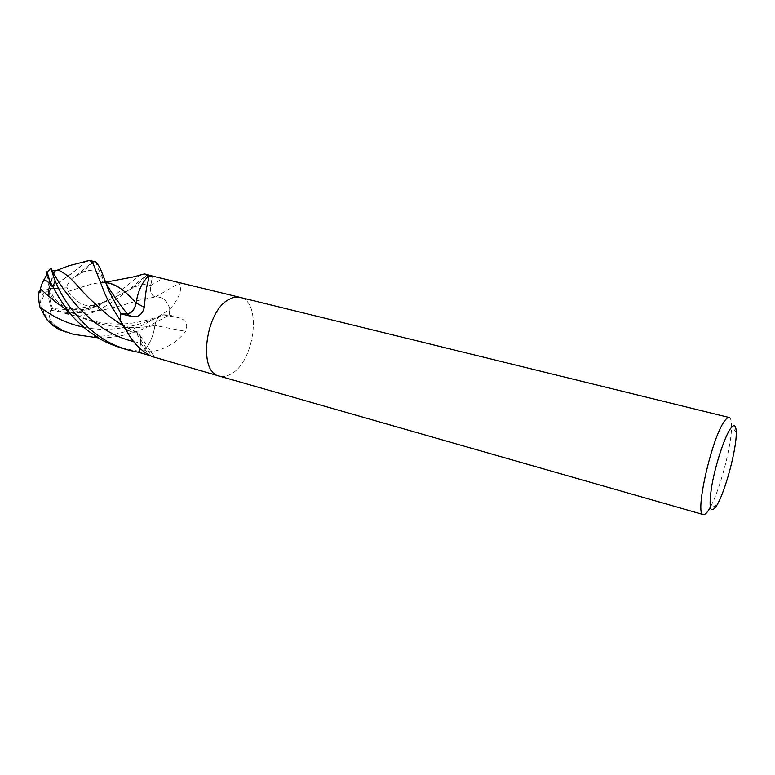 <?xml version="1.0" encoding="UTF-8"?>
<svg xmlns="http://www.w3.org/2000/svg" width="775" height="775" viewBox="0 0 775 775"><rect width="100%" height="100%" fill="white"/><g stroke="black" fill="none" stroke-linecap="round" stroke-linejoin="round"><path stroke-width="0.58" stroke-dasharray="3.88 2.91" d="M231.396 373.812C227.162 376.369 223.113 377.125 219.248 376.078C223.113 377.125 227.162 376.369 231.396 373.812C254.888 361.121 262.153 301.339 240.163 297.416C262.153 301.339 254.888 361.121 231.396 373.812M154.738 357.624L149.943 355.609M122.237 348.324L142.968 351.908L139.122 352.451L152.665 351.501C165.918 348.983 176.942 342.288 185.729 331.409C188.16 324.367 185.932 319.843 179.044 317.827L169.153 314.95L163.467 314.824C159.301 315.377 156.443 318.932 154.884 325.49C153.479 336.011 149.623 344.739 143.327 351.676L143.007 351.898C148.267 346.367 151.948 339.266 154.022 330.586L154.903 325.49L185.729 331.409M137.078 297.745C139.229 288.746 143.017 281.587 148.432 276.268L152.287 276.055L150.65 285.578C149.924 292.301 151.58 296.079 155.62 296.922C162.362 296.593 167.1 300.506 169.841 308.644L169.153 314.95M139.81 348.45L140.74 343.063L140.033 335.372L135.606 332.126C131.769 332.63 128.35 331.545 125.347 328.871M67.435 332.64C77.2 335.556 87.711 336.767 98.958 336.282C106.32 336.069 115.911 334.325 127.73 331.032L140.672 326.023C146.708 323.243 159.95 316.171 169.89 309.138C167.787 302.25 164.106 298.21 158.827 297.028L155.62 296.893L179.18 283.253L173.319 280.996M169.841 308.644L170.82 308.121C179.722 297.232 182.513 288.939 179.18 283.253M169.899 309.08L170.82 308.121M143.327 351.676L144.644 351.908M125.153 328.59L132.254 332.155L135.606 332.146L151.958 356.529M729.13 417.502C730.67 417.967 731.464 420.709 731.532 425.717C732.036 443.949 719.994 490.091 710.268 507.286M64.945 308.653C90.956 326.246 128.04 330.925 154.893 325.481L154.893 325.481C155.852 321.005 157.761 317.798 160.609 315.88L163.438 315.037L169.115 315.163L146.097 327.573C139.868 330.722 122.634 337.135 104.402 337.823L98.532 337.939M50.482 268.605L52.109 270.397M54.25 270.737L48.835 288.678C51.305 306.609 76.541 317.149 92.99 307.588L99.529 305.021L115.921 294.306L140.168 274.999M151.115 275.542L145.681 276.501C142.542 276.772 125.104 296.418 97.437 310.562C81.007 317.808 76.153 316.558 65.856 313.71L55.316 309.322L51.518 308.615L52.836 308.838L50.685 310.107C48.631 316.868 48.302 321.906 59.82 328.368L59.258 328.106C41.453 319.416 36.096 296.835 49.707 289.811L49.745 290.46C49.183 296.825 50.22 302.948 52.836 308.838M51.518 308.615C48.825 302.173 47.924 295.527 48.835 288.678L54.938 271.047M69.014 265.738L84.62 261.834C82.295 265.922 62.446 280.734 49.639 287.98L49.523 288.048M50.84 288.523L67.309 287.816L68.074 291.458C74.468 298.859 81.065 307.704 92.99 305.156L92.68 306.009C77.267 315.599 52.807 305.825 50.346 288.678L50.84 288.523L50.346 288.678M40.193 290.567L48.835 288.678L48.534 289.278C44.282 289.433 41.462 290.431 40.077 292.282M40.3 288.813L54.88 301.514M46.984 274.34L49.019 289.269M120.077 319.988L121.52 323.514M121.229 324.483L137.175 332.494C140.168 334.199 141.312 337.726 140.595 343.073L139.694 348.333M169.89 309.138L169.115 315.163M50.666 310.058C82.121 317.508 115.795 307.704 137.776 300.574L155.61 296.903C151.667 295.963 150.059 292.185 150.786 285.578L152.423 276.084M110.651 317.237C97.795 306.929 87.817 297.532 80.716 289.046M95.403 261.863L91.876 262.483L75.32 276.607C70.196 280.192 67.183 283.989 66.292 288L48.835 288.678L49.813 289.743M46.781 274.621L48.835 288.678L50.327 288.523M92.99 305.156L94.744 304.74L92.68 306.009M94.744 304.74L92.99 307.588M68.074 291.458L85.008 286.091C91.905 283.834 98.018 282.633 103.356 282.488L105.729 282.526M65.158 308.838C93.349 325.684 123.254 331.235 154.903 325.49M84.62 261.834L85.86 261.117C82.915 265.728 62.165 281.151 48.835 288.678C34.536 295.905 39.593 319.397 58.038 328.92L61.593 329.259L59.258 328.106M59.82 328.368L61.593 329.259M50.685 310.116C82.867 317.527 115.824 307.646 137.843 300.535L155.62 296.893M66.292 288L67.309 287.816M85.87 261.117L88.331 260.381M121.452 324.667L135.596 332.155M68.016 291.468L84.94 286.12C92.419 283.679 98.929 282.478 104.47 282.517L105.749 282.575M150.65 285.578L162.634 278.564M163.467 314.824L179.044 317.827M140.74 343.063L148.771 355.008M99.529 305.021L97.437 310.562M49.629 287.341L49.639 287.98M49.745 290.46L49.707 289.811M83.7 327.234C112.346 333.357 141.757 324.996 163.438 315.037M50.782 268.324L51.605 269.603M133.755 341.562L140.595 343.073M65.856 313.71C93.116 310.368 115.669 296.612 130.307 289.327C138.493 284.628 145.312 283.388 150.786 285.578M76.231 275.968L78.663 274.708C89.115 267.472 97.815 269.778 104.78 281.625L106.039 283.408M88.834 260.613L91.876 262.483M140.033 335.372L154.777 357.449M736.25 432.702L731.532 425.717M717.049 504.942L710.481 508.167M137.175 332.504L117.432 322.061M145.681 276.501L139.888 282.623L130.316 289.317L117.296 296.05C113.208 298.007 112.113 298.956 102.193 302.608C92.031 305.902 88.767 306.493 81.821 307.878L64.819 309.448L52.429 308.644M160.609 315.88C146.582 320.937 133.3 323.679 120.764 324.105M120.629 324.105C110.796 324.241 101.496 323.146 92.7 320.831L80.745 316.82L65.013 308.712M103.356 282.488L105.603 282.187M96.023 262.076L97.766 267.811L104.78 281.635L103.714 281.17C101.903 281.693 102.155 282.139 104.47 282.517M93.136 261.969L85.579 269.836L75.32 276.607M128.108 350L127.565 349.845"/><path stroke-width="1.16" d="M240.163 297.416C236.879 296.622 233.401 297.183 229.72 299.082C205.588 309.719 197.412 372.455 219.248 376.078C197.412 372.455 205.588 309.719 229.72 299.082C233.401 297.174 236.879 296.622 240.163 297.416L729.13 417.502C727.87 417.212 726.233 418.558 724.218 421.542C711.324 438.97 694.322 515.443 703.322 514.6C704.814 514.949 706.761 513.147 709.164 509.204L710.268 507.286M137.078 297.745L136.187 303.015C137.65 292.049 141.612 283.204 148.064 276.472L148.868 279.058C146.872 284.163 145.361 293.589 144.344 307.326C142.232 314.912 137.824 317.915 131.12 316.326L120.803 313.836L127.09 313.982C131.585 313.41 134.618 309.748 136.197 303.006L144.344 307.326M125.347 328.871L120.135 320.511L120.803 313.836M120.077 320.046L125.996 329.792C132.506 342.327 141.166 351.24 151.958 356.529L219.131 376.049M149.943 355.609L139.122 352.451L139.81 348.45M716.778 505.416C710.2 514.852 708.486 508.623 711.624 486.71C715.141 465.901 724.024 438.359 730.05 429.292C734.032 423.576 736.095 424.719 736.25 432.702C736.637 448.89 725.419 491.079 717.049 504.942L716.778 505.416M140.168 274.999L144.508 273.943L148.432 276.268L152.423 276.065L145.041 274.05M240.037 297.387L152.287 276.055M120.135 320.511L120.871 321.528M93.804 265.418L103.23 289.472C105.342 295.905 110.961 306.077 120.077 319.988L120.842 313.623L108.907 290.867C106.533 285.161 102.368 272.713 99.384 266.803L96.023 262.076L89.648 260.448C91.227 260.7 92.612 262.357 93.804 265.418M98.532 337.939L73.102 334.257L61.69 330.228C53.32 325.781 48.292 322.051 46.607 319.048L39.874 306.89C38.653 301.165 38.392 296.05 39.089 291.555L40.077 292.282L40.3 288.813M58.038 328.92L73.102 334.257M52.109 270.397L54.938 271.047L69.014 265.738L89.648 260.448M65.013 308.712L54.88 301.514L40.29 288.804L42.596 282.1C44.456 279.572 46.868 280.182 49.842 283.941L50.181 283.049L47.478 273.691L46.984 274.34M105.729 282.526C114.274 283.398 123.283 289.065 132.748 299.518L136.187 303.015C134.559 309.632 131.547 313.216 127.129 313.759L120.842 313.623M121.52 323.514L125.153 328.59M139.694 348.333L138.977 352.451L128.108 350C115.378 345.718 108.19 343.548 91.402 330.392C74.4 315.076 62.32 298.569 55.18 280.889C50.976 270.078 52.051 269.797 51.102 268.034L50.482 268.605M121.229 324.483L110.651 317.237M80.716 289.046L76.066 284.154C69.314 276.714 63.318 272.054 58.086 270.165M61.554 306.435L64.945 308.653M39.089 291.555L40.193 290.567M105.749 282.575C114.836 283.815 123.845 289.472 132.777 299.547L136.177 303.006M49.852 283.941L50.666 285.084L50.181 283.049M46.781 274.621C46.558 272.073 46.694 271.24 47.178 272.122L49.9 281.383L52.932 286.721C57.863 296.108 62.019 303.073 71.106 314.524C75.194 319.717 81.414 325.558 89.784 332.058C99.055 338.084 101.496 341.417 122.062 348.275L122.237 348.324M50.666 285.084L49.9 281.383M71.116 314.514L62.417 306.561L54.86 301.533L65.158 308.838M84.068 261.524L84.93 261.291M88.834 260.613L89.58 260.429M58.106 270.126C63.608 272.257 69.585 276.917 76.037 284.105C84.436 294.132 95.906 305.137 110.467 317.14L121.452 324.667M127.09 313.982L131.12 316.326M65.381 332.029L61.69 330.228M39.874 306.89C52.836 316.994 67.444 323.776 83.7 327.234M51.605 269.603C61.971 289.714 90.995 331.874 133.755 341.562M106.039 283.408C110.932 291.855 117.955 301.969 127.129 313.759M52.932 286.721L55.18 280.889M219.248 376.078L703.322 514.6M121.171 323.049L125.996 329.792M710.481 508.167L709.493 508.662M47.478 273.691L42.596 282.1M105.603 282.187L132.438 277.14L144.499 273.943M110.467 317.14L122.876 325.849M46.607 319.048C50.704 324.26 55.8 328.164 61.884 330.76M51.102 268.034L47.178 272.122M127.565 349.845L122.101 348.285"/></g></svg>
